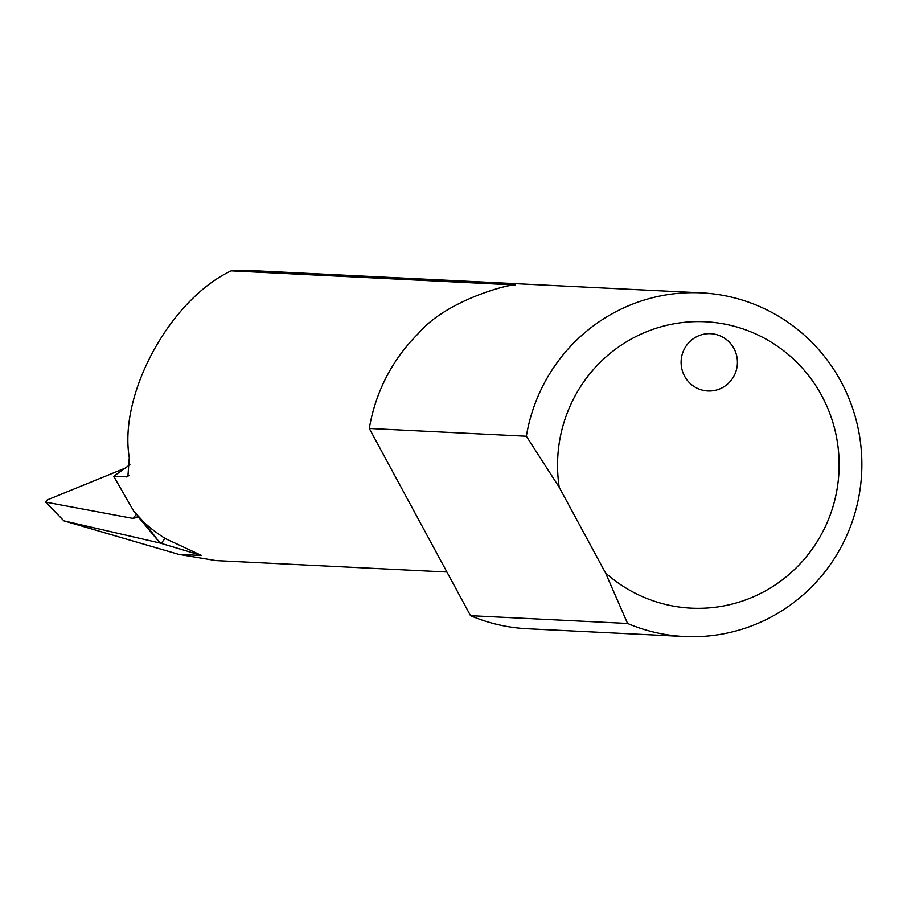 <?xml version="1.0" encoding="UTF-8"?>
<svg xmlns="http://www.w3.org/2000/svg" width="907" height="907" viewBox="0 0 907 907"><rect width="100%" height="100%" fill="white"/><g stroke="black" fill="none" stroke-linecap="round" stroke-linejoin="round"><path stroke-width="1.36" d="M701.428 292.859A172.035 168.94 -87.2 0 1 861.65 473.046A172.035 168.94 -87.2 0 1 684.411 636.521L527.364 628.744A172.035 168.94 -87.2 0 1 470.529 615.683L369.308 428.467L526.355 436.244A172.035 168.94 -87.2 0 1 701.428 292.859L249.459 270.479L231.126 270.842L515.471 285.002M514.688 285.172A156.276 153.464 -87.2 0 1 515.165 284.911C506.639 284.515 445.609 301.022 418.512 333.379A172.035 168.94 -87.2 0 0 369.308 428.467M684.411 636.521A172.035 168.94 -87.2 0 1 627.576 623.46L605.525 572.929L559.234 487.308L526.355 436.244M470.529 615.683L627.576 623.46M684.592 376.19A28.673 28.151 -87.2 0 1 710.68 333.685A28.673 28.151 -87.2 0 1 737.38 363.718A28.673 28.151 -87.2 0 1 684.592 376.19M605.525 572.929A143.363 140.778 92.8 0 0 826.413 524.269A143.363 140.778 92.8 0 0 717.528 322.903A143.363 140.778 92.8 0 0 559.234 487.308M231.126 270.842C169.994 299.741 118.545 394.103 129.282 457.604L127.887 476.628L113.715 476.322L133.771 511.219L144.451 522.761A156.276 153.464 92.8 0 0 165.437 538.622L201.626 555.492L160.051 543.044L144.451 522.761M160.051 543.044L63.921 520.867L178.713 554.358L215.787 560.571L446.924 572.011M63.921 520.867L45.35 501.888L63.921 520.867M129.905 464.724L113.715 476.322M165.437 538.622A5.737 0.952 -57.8 0 0 161.389 543.452A162.013 159.088 -87.2 0 1 159.247 542.069L137.547 516.026L136.787 517.523L132.773 518.396L45.951 502.161L47.243 499.927L125.053 468.205M178.713 554.358L201.626 555.492M129.009 475.449L126.345 476.946M132.773 518.396A3569.839 1322.746 -21.4 0 0 136.469 514.405"/></g></svg>
